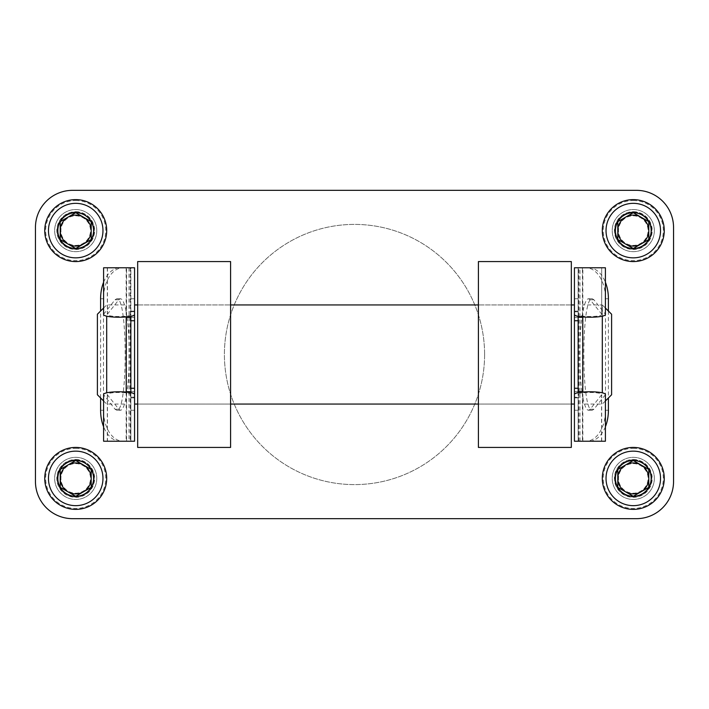 <?xml version="1.0" encoding="UTF-8"?>
<svg xmlns="http://www.w3.org/2000/svg" width="709" height="709" viewBox="0 0 709 709"><rect width="100%" height="100%" fill="white"/><g stroke="black" fill="none" stroke-linecap="round" stroke-linejoin="round"><path stroke-width="0.53" stroke-dasharray="3.54 2.66" d="M72.619 190.331A37.169 37.169 0 0 0 35.45 227.5L35.45 481.5A37.169 37.169 0 0 0 72.619 518.669L636.381 518.669A37.169 37.169 0 0 0 673.55 481.5L673.55 227.5A37.169 37.169 0 0 0 636.381 190.331L72.619 190.331M654.345 230.593A21.066 21.066 0 0 0 622.75 212.354A21.066 21.066 0 0 0 622.75 248.841A21.066 21.066 0 0 0 654.345 230.593A21.066 21.066 0 0 0 633.279 209.536A21.066 21.066 0 0 0 612.221 230.593A21.066 21.066 0 0 0 633.279 251.66A21.066 21.066 0 0 0 654.345 230.593M96.778 230.593A21.066 21.066 0 0 0 65.184 212.354A21.066 21.066 0 0 0 65.184 248.841A21.066 21.066 0 0 0 96.778 230.593A21.066 21.066 0 0 0 75.721 209.536A21.066 21.066 0 0 0 54.655 230.593A21.066 21.066 0 0 0 75.721 251.66A21.066 21.066 0 0 0 96.778 230.593M654.345 478.407A21.066 21.066 0 0 0 622.75 460.159A21.066 21.066 0 0 0 622.75 496.646A21.066 21.066 0 0 0 654.345 478.407A21.066 21.066 0 0 0 633.279 457.34A21.066 21.066 0 0 0 612.221 478.407A21.066 21.066 0 0 0 633.279 499.464A21.066 21.066 0 0 0 654.345 478.407M96.778 478.407A21.066 21.066 0 0 0 65.184 460.159A21.066 21.066 0 0 0 65.184 496.646A21.066 21.066 0 0 0 96.778 478.407A21.066 21.066 0 0 0 75.721 457.34A21.066 21.066 0 0 0 54.655 478.407A21.066 21.066 0 0 0 75.721 499.464A21.066 21.066 0 0 0 96.778 478.407M571.33 447.423L571.33 261.577L478.407 261.577L478.407 447.423L571.33 447.423M230.593 447.423L230.593 261.577L137.67 261.577L137.67 447.423L230.593 447.423M484.601 354.5A130.102 130.102 0 0 0 289.449 241.831A130.102 130.102 0 0 0 289.449 467.169A130.102 130.102 0 0 0 484.601 354.5A130.102 130.102 0 0 0 289.449 241.831A130.102 130.102 0 0 0 289.449 467.169A130.102 130.102 0 0 0 484.601 354.5M137.67 304.941L137.67 404.059L137.67 304.941L230.593 304.941L230.593 404.059L230.593 304.941L137.67 304.941M571.33 304.941L571.33 404.059L571.33 304.941L478.407 304.941L478.407 404.059L478.407 304.941L571.33 304.941M578.145 316.267L578.145 311.712L574.432 311.712L574.432 397.288L578.145 397.288L578.145 392.733M574.432 404.059L574.432 304.941M134.568 314.3L134.568 397.288L130.855 397.288L130.855 441.228L134.568 441.228L134.568 317.331L134.568 391.669L134.568 317.331L130.855 317.331L134.568 317.331L134.568 267.772L130.855 267.772L130.855 316.267M134.568 404.059L134.568 304.941M578.145 311.712L578.145 314.3C577.578 317.26 602.251 317.26 601.684 314.3L601.684 267.772L578.145 267.772L578.145 317.331L574.432 317.331L574.432 391.669L574.432 317.331L578.145 317.331L578.145 391.669L574.432 391.669L578.145 391.669L574.432 391.669L574.432 441.228L578.145 441.228L578.145 397.288M582.789 317.331L582.789 391.669L582.789 317.331M582.789 392.015L582.789 316.985M611.601 394.771L611.601 314.229M605.406 308.034L602.304 304.941L602.304 316.117M602.304 392.883L602.304 304.941L582.789 304.941M126.211 317.331L126.211 391.669L126.211 317.331M126.211 392.015L126.211 316.985M97.399 394.771L97.399 314.229M106.696 392.883L106.696 316.117M103.594 308.034L106.696 304.941L126.211 304.941M605.406 426.747A30.974 19.56 -90 0 1 588.851 441.228L582.435 441.228L582.435 267.772L588.851 267.772L578.721 267.772L601.542 267.772M578.145 314.3L578.145 267.772L574.432 267.772L574.432 391.669M605.406 441.228L582.461 441.228L582.435 267.772L605.406 267.772M578.145 391.669L578.145 441.228L601.684 441.228L585.962 441.228A30.974 19.56 90 0 0 605.521 410.254L605.521 298.746A30.974 19.56 90 0 0 585.962 267.772M588.851 441.228L585.962 441.228M608.402 311.038L608.402 397.962M588.851 267.772A30.974 19.56 -90 0 1 605.406 282.253M574.432 394.7L574.432 397.173L578.145 397.173M578.145 311.827L574.432 311.827L574.432 314.3M578.145 317.331L574.432 317.331M605.406 394.7L593.938 409.217L590.18 409.217L601.684 394.7C602.251 391.74 577.578 391.74 578.145 394.7M593.938 409.217L592.263 410.254C581.008 412.948 581.008 296.052 592.263 298.746L593.938 299.783L605.406 314.3M590.18 409.217L588.497 410.254C585.944 409.953 583.782 403.9 582.027 392.095M581.965 391.669C579.023 371.445 579.023 337.555 581.965 317.331M582.027 316.905C583.782 305.1 585.944 299.047 588.497 298.746L590.18 299.783L601.542 313.936M103.594 282.253A30.974 19.56 90 0 1 120.149 267.772L126.565 267.772L126.565 441.228L120.149 441.228L130.279 441.228L107.316 441.228L130.855 441.228L130.855 410.254L134.568 410.254M103.594 267.772L126.539 267.772L126.565 441.228L103.594 441.228M130.855 410.254L130.855 267.772L107.316 267.772L123.038 267.772A30.974 19.56 -90 0 0 103.479 298.746L103.479 410.254A30.974 19.56 -90 0 0 123.038 441.228M120.149 267.772L123.038 267.772M100.598 397.962L100.598 311.038M120.149 441.228A30.974 19.56 90 0 1 103.594 426.747M130.855 311.712L134.568 311.712L130.855 311.827M130.855 397.173L134.568 397.173L134.568 394.7M130.855 392.733L130.855 397.288M130.855 391.669L134.568 391.669M103.594 314.3L115.062 299.783L118.82 299.783L107.316 314.3C106.749 317.26 131.422 317.26 130.855 314.3M115.062 299.783L116.737 298.746C127.992 296.052 127.992 412.948 116.737 410.254L115.062 409.217L103.594 394.7M126.973 392.095C125.218 403.9 123.056 409.953 120.503 410.254L118.82 409.217L107.316 394.7C106.749 391.74 131.422 391.74 130.855 394.7M118.82 299.783L120.503 298.746C123.056 299.047 125.218 305.1 126.973 316.905M127.035 317.331C129.977 337.555 129.977 371.445 127.035 391.669M130.855 317.331L134.568 317.331M633.279 199.619A30.974 30.974 0 0 1 660.106 246.085A30.974 30.974 0 0 1 606.452 246.085A30.974 30.974 0 0 1 633.279 199.619M633.279 200.55A30.044 30.044 0 0 1 659.299 245.624A30.044 30.044 0 0 1 607.259 245.624A30.044 30.044 0 0 1 633.279 200.55M633.279 211.699A18.895 18.895 0 0 1 649.648 240.041A18.895 18.895 0 0 1 616.919 240.041A18.895 18.895 0 0 1 633.279 211.699M633.279 212.009A18.585 18.585 0 0 1 649.373 239.89A18.585 18.585 0 0 1 617.184 239.89A18.585 18.585 0 0 1 633.279 212.009A18.585 18.585 0 0 1 649.373 239.89A18.585 18.585 0 0 1 617.184 239.89A18.585 18.585 0 0 1 633.279 212.009M633.279 215.811A14.783 14.783 0 0 1 646.085 237.994A14.783 14.783 0 0 1 620.481 237.994A14.783 14.783 0 0 1 633.279 215.811M75.721 199.619A30.974 30.974 0 0 1 102.548 246.085A30.974 30.974 0 0 1 48.894 246.085A30.974 30.974 0 0 1 75.721 199.619M75.721 200.55A30.044 30.044 0 0 1 101.742 245.624A30.044 30.044 0 0 1 49.701 245.624A30.044 30.044 0 0 1 75.721 200.55M75.721 211.699A18.895 18.895 0 0 1 92.081 240.041A18.895 18.895 0 0 1 59.352 240.041A18.895 18.895 0 0 1 75.721 211.699M75.721 212.009A18.585 18.585 0 0 1 91.816 239.89A18.585 18.585 0 0 1 59.627 239.89A18.585 18.585 0 0 1 75.721 212.009A18.585 18.585 0 0 1 91.816 239.89A18.585 18.585 0 0 1 59.627 239.89A18.585 18.585 0 0 1 75.721 212.009M75.721 215.811A14.783 14.783 0 0 1 88.519 237.994A14.783 14.783 0 0 1 62.915 237.994A14.783 14.783 0 0 1 75.721 215.811M633.279 447.423A30.974 30.974 0 0 1 660.106 493.889A30.974 30.974 0 0 1 606.452 493.889A30.974 30.974 0 0 1 633.279 447.423M633.279 448.354A30.044 30.044 0 0 1 659.299 493.429A30.044 30.044 0 0 1 607.259 493.429A30.044 30.044 0 0 1 633.279 448.354M633.279 459.512A18.895 18.895 0 0 1 649.648 487.854A18.895 18.895 0 0 1 616.919 487.854A18.895 18.895 0 0 1 633.279 459.512M633.279 459.813A18.585 18.585 0 0 1 649.373 487.695A18.585 18.585 0 0 1 617.184 487.695A18.585 18.585 0 0 1 633.279 459.813A18.585 18.585 0 0 1 649.373 487.695A18.585 18.585 0 0 1 617.184 487.695A18.585 18.585 0 0 1 633.279 459.813M633.279 463.615A14.783 14.783 0 0 1 646.085 485.798A14.783 14.783 0 0 1 620.481 485.798A14.783 14.783 0 0 1 633.279 463.615M75.721 447.423A30.974 30.974 0 0 1 102.548 493.889A30.974 30.974 0 0 1 48.894 493.889A30.974 30.974 0 0 1 75.721 447.423M75.721 448.354A30.044 30.044 0 0 1 101.742 493.429A30.044 30.044 0 0 1 49.701 493.429A30.044 30.044 0 0 1 75.721 448.354M75.721 459.512A18.895 18.895 0 0 1 92.081 487.854A18.895 18.895 0 0 1 59.352 487.854A18.895 18.895 0 0 1 75.721 459.512M75.721 459.813A18.585 18.585 0 0 1 91.816 487.695A18.585 18.585 0 0 1 59.627 487.695A18.585 18.585 0 0 1 75.721 459.813A18.585 18.585 0 0 1 91.816 487.695A18.585 18.585 0 0 1 59.627 487.695A18.585 18.585 0 0 1 75.721 459.813M75.721 463.615A14.783 14.783 0 0 1 88.519 485.798A14.783 14.783 0 0 1 62.915 485.798A14.783 14.783 0 0 1 75.721 463.615M579.971 441.228L579.971 267.772M582.851 441.228L582.851 267.772M578.145 311.136L574.432 311.136M578.145 298.746L574.432 298.746M578.145 397.864L574.432 397.864M578.145 410.254L574.432 410.254M605.22 441.228L605.22 395.17M605.22 313.83L605.22 267.772M601.542 441.228L601.542 395.064M578.792 441.228L578.792 392.591M578.792 391.669L578.792 317.331M578.792 316.409L578.792 267.772M593.938 299.783L590.18 299.783M608.402 410.254L605.521 410.254M608.402 298.746L605.521 298.746M129.029 267.772L129.029 441.228M126.149 267.772L126.149 441.228M130.855 397.864L134.568 397.864M130.855 311.136L134.568 311.136M130.855 298.746L134.568 298.746M103.78 267.772L103.78 313.83M103.78 395.17L103.78 441.228M107.458 267.772L107.458 313.936M107.458 395.064L107.458 441.228M130.208 267.772L130.208 316.409M130.208 317.331L130.208 391.669M130.208 392.591L130.208 441.228M115.062 409.217L118.82 409.217M100.598 298.746L103.479 298.746M100.598 410.254L103.479 410.254M571.33 404.059L478.407 404.059L571.33 404.059M230.593 404.059L137.67 404.059L230.593 404.059M605.406 400.966L602.304 404.059L582.789 404.059M103.594 400.966L106.696 404.059L126.211 404.059M601.684 441.228L601.684 394.7M601.684 314.3L601.684 267.772M578.721 441.228L578.721 392.609M578.721 391.669L578.721 317.331M578.721 316.391L578.721 267.772M592.263 298.746L588.497 298.746M592.263 410.254L588.497 410.254M107.316 267.772L107.316 314.3M107.316 394.7L107.316 441.228M130.279 267.772L130.279 316.391M130.279 317.331L130.279 391.669M130.279 392.609L130.279 441.228M116.737 410.254L120.503 410.254M116.737 298.746L120.503 298.746"/><path stroke-width="1.06" d="M72.619 190.331A37.169 37.169 0 0 0 35.45 227.5L35.45 481.5A37.169 37.169 0 0 0 72.619 518.669L636.381 518.669A37.169 37.169 0 0 0 673.55 481.5L673.55 227.5A37.169 37.169 0 0 0 636.381 190.331L72.619 190.331M137.67 447.423L230.593 447.423L230.593 261.577L137.67 261.577L137.67 447.423M571.33 447.423L478.407 447.423L478.407 261.577L571.33 261.577L571.33 447.423M571.33 304.941L574.432 304.941L574.432 311.712M574.432 397.288L574.432 404.059L571.33 404.059M134.568 311.712L134.568 304.941L137.67 304.941M230.593 304.941L478.407 304.941M134.568 397.288L134.568 404.059L137.67 404.059M578.145 317.331L582.789 317.331M582.789 316.985L582.789 392.015M605.406 308.034L611.601 314.229L611.601 394.771L605.406 400.966M602.304 316.117L602.304 392.883M126.211 316.985L126.211 392.015M126.211 317.331L130.855 317.331M103.594 308.034L97.399 314.229L97.399 394.771L103.594 400.966M106.696 316.117L106.696 392.883M605.406 267.772L574.432 267.772L574.432 314.3C573.678 318.19 606.151 318.19 605.406 314.3L605.406 267.772M605.406 441.228L574.432 441.228L574.432 394.7C573.678 390.81 606.151 390.81 605.406 394.7L605.406 441.228M608.402 397.962L608.402 410.254A30.974 19.56 -90 0 1 605.406 426.747M605.406 282.253A30.974 19.56 -90 0 1 608.402 298.746L608.402 311.038M574.432 397.173L574.432 388.257L578.145 388.257L578.145 316.267M574.432 311.827L574.432 388.257M578.145 392.733L578.145 388.257M103.594 441.228L134.568 441.228L134.568 394.7C135.322 390.81 102.849 390.81 103.594 394.7L103.594 441.228M103.594 267.772L134.568 267.772L134.568 314.3C135.322 318.19 102.849 318.19 103.594 314.3L103.594 267.772M100.598 311.038L100.598 298.746A30.974 19.56 90 0 1 103.594 282.253M103.594 426.747A30.974 19.56 90 0 1 100.598 410.254L100.598 397.962M134.568 311.827L134.568 320.743L130.855 320.743L130.855 392.733M134.568 397.173L134.568 320.743M130.855 316.267L130.855 320.743M648.77 239.536L633.279 248.478L617.796 239.536L617.796 221.651L633.279 212.709L648.77 221.651L648.77 239.536A17.885 17.885 0 0 1 617.796 239.536A17.885 17.885 0 0 1 633.279 212.709A17.885 17.885 0 0 1 648.77 239.536L648.77 221.651L633.279 212.709L617.796 221.651L617.796 239.536L625.542 244.011A15.492 15.492 0 0 1 625.542 217.184A15.492 15.492 0 0 1 648.77 230.593A15.492 15.492 0 0 1 641.025 244.011L648.77 239.536M633.279 203.341A27.261 27.261 0 0 1 656.889 244.224A27.261 27.261 0 0 1 609.678 244.224A27.261 27.261 0 0 1 633.279 203.341M633.279 199.619A30.974 30.974 0 0 1 660.106 246.085A30.974 30.974 0 0 1 606.452 246.085A30.974 30.974 0 0 1 633.279 199.619M641.025 244.011A15.492 15.492 0 0 1 625.542 244.011L633.279 248.478L641.025 244.011M91.204 239.536L75.721 248.478L60.23 239.536L60.23 221.651L75.721 212.709L91.204 221.651L91.204 239.536A17.885 17.885 0 0 1 60.23 239.536A17.885 17.885 0 0 1 75.721 212.709A17.885 17.885 0 0 1 91.204 239.536L91.204 221.651L75.721 212.709L60.23 221.651L60.23 239.536L67.975 244.011A15.492 15.492 0 0 1 67.975 217.184A15.492 15.492 0 0 1 91.204 230.593A15.492 15.492 0 0 1 83.458 244.011L91.204 239.536M75.721 203.341A27.261 27.261 0 0 1 99.322 244.224A27.261 27.261 0 0 1 52.111 244.224A27.261 27.261 0 0 1 75.721 203.341M75.721 199.619A30.974 30.974 0 0 1 102.548 246.085A30.974 30.974 0 0 1 48.894 246.085A30.974 30.974 0 0 1 75.721 199.619M83.458 244.011A15.492 15.492 0 0 1 67.975 244.011L75.721 248.478L83.458 244.011M648.77 487.349L633.279 496.291L617.796 487.349L617.796 469.464L633.279 460.522L648.77 469.464L648.77 487.349A17.885 17.885 0 0 1 617.796 487.349A17.885 17.885 0 0 1 633.279 460.522A17.885 17.885 0 0 1 648.77 487.349L648.77 469.464L633.279 460.522L617.796 469.464L617.796 487.349L625.542 491.816A15.492 15.492 0 0 1 625.542 464.989A15.492 15.492 0 0 1 648.77 478.407A15.492 15.492 0 0 1 641.025 491.816L648.77 487.349M633.279 451.146A27.261 27.261 0 0 1 656.889 492.028A27.261 27.261 0 0 1 609.678 492.028A27.261 27.261 0 0 1 633.279 451.146M633.279 447.423A30.974 30.974 0 0 1 660.106 493.889A30.974 30.974 0 0 1 606.452 493.889A30.974 30.974 0 0 1 633.279 447.423M641.025 491.816A15.492 15.492 0 0 1 625.542 491.816L633.279 496.291L641.025 491.816M91.204 487.349L75.721 496.291L60.23 487.349L60.23 469.464L75.721 460.522L91.204 469.464L91.204 487.349A17.885 17.885 0 0 1 60.23 487.349A17.885 17.885 0 0 1 75.721 460.522A17.885 17.885 0 0 1 91.204 487.349L91.204 469.464L75.721 460.522L60.23 469.464L60.23 487.349L67.975 491.816A15.492 15.492 0 0 1 67.975 464.989A15.492 15.492 0 0 1 91.204 478.407A15.492 15.492 0 0 1 83.458 491.816L91.204 487.349M75.721 451.146A27.261 27.261 0 0 1 99.322 492.028A27.261 27.261 0 0 1 52.111 492.028A27.261 27.261 0 0 1 75.721 451.146M75.721 447.423A30.974 30.974 0 0 1 102.548 493.889A30.974 30.974 0 0 1 48.894 493.889A30.974 30.974 0 0 1 75.721 447.423M83.458 491.816A15.492 15.492 0 0 1 67.975 491.816L75.721 496.291L83.458 491.816M578.792 392.591L578.792 391.669M578.792 317.331L578.792 316.409M574.432 320.743L578.145 320.743M130.208 316.409L130.208 317.331M130.208 391.669L130.208 392.591M134.568 388.257L130.855 388.257M230.593 404.059L478.407 404.059M578.145 391.669L582.789 391.669M126.211 391.669L130.855 391.669M578.721 392.609L578.721 391.669M578.721 317.331L578.721 316.391M130.279 316.391L130.279 317.331M130.279 391.669L130.279 392.609"/></g></svg>
